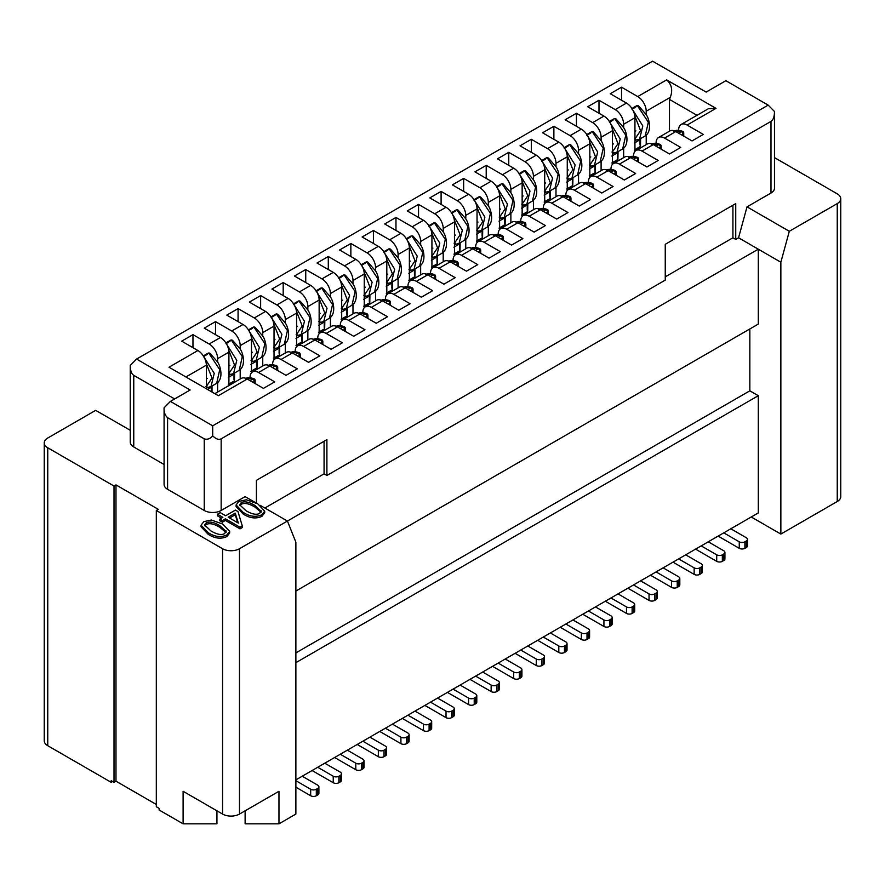 <?xml version="1.0" encoding="UTF-8"?>
<svg xmlns="http://www.w3.org/2000/svg" width="885" height="885" viewBox="0 0 885 885"><rect width="100%" height="100%" fill="white"/><g stroke="black" fill="none" stroke-linecap="round" stroke-linejoin="round"><path stroke-width="1.33" d="M130.25 365.461L130.25 442.091A11.959 6.903 0 0 0 133.757 446.98L133.757 375.351C131.467 373.912 130.305 370.616 130.25 365.461L136.567 359.067L652.566 61.165L706.13 92.095L725.866 80.701L768.169 105.116L774.486 111.51C774.43 116.665 773.269 119.962 770.99 121.4L770.99 193.03A11.959 6.903 -0 0 0 774.486 188.14L774.486 111.51M747.017 206.858L738.555 237.788L780.858 262.214L789.309 231.284L747.017 206.858L770.99 193.03M780.858 262.214L780.858 534.075L837.243 501.518A11.959 6.903 0 0 0 840.75 496.629L840.75 198.727A11.959 6.903 180 0 1 837.243 203.605L789.309 231.284M774.486 157.607L837.243 193.837A11.959 6.903 180 0 1 840.75 198.727M735.745 203.605L732.924 205.232L732.924 237.788L735.745 239.415L735.745 203.605L665.255 244.304L732.924 205.232M665.255 276.861L732.924 237.788M665.255 244.304L665.255 280.114L326.897 475.466L324.076 473.84L264.869 508.023M696.993 115.304L669.48 99.419L669.48 131.19M708.365 108.733L715.998 108.368L666.659 79.882C671.737 84.451 672.954 90.27 670.288 97.328L669.48 99.419M780.858 534.075L751.243 516.984M260.29 505.379L287.426 521.044L758.301 249.183L758.301 324.076L295.878 591.047M749.838 328.954L749.838 390.816L758.301 395.695L758.301 512.913L295.878 779.884M678.64 130.305L678.64 129.94A11.959 6.903 60 0 1 681.118 124.464A11.959 6.903 60 0 1 687.103 125.062L715.998 108.368M666.659 79.882L637.753 96.576A11.959 6.903 60 0 1 646.216 111.222L646.216 114.74M646.216 135.228L646.216 144.62M656.084 143.326L656.084 142.961A11.959 6.903 60 0 1 658.562 137.485L669.845 130.98A11.959 6.903 60 0 1 675.819 131.566L692.037 140.925L703.309 134.42L687.103 125.062M621.547 100.237L621.547 87.206L610.263 93.721L626.48 103.08A11.959 6.903 60 0 1 634.943 117.738L634.943 151.401M637.753 96.576L621.547 87.206M626.48 103.08L615.197 109.596A11.959 6.903 60 0 1 623.659 124.243L623.659 127.761M623.659 148.249L623.659 157.641M658.562 137.485A11.959 6.903 60 0 1 664.547 138.082L675.819 131.566M633.527 156.346L633.527 155.992A11.959 6.903 60 0 1 636.005 150.516L647.289 144.001A11.959 6.903 60 0 1 653.263 144.598L669.48 153.957L680.753 147.441L664.547 138.082M598.99 113.258L598.99 100.237L587.706 106.742L603.924 116.101A11.959 6.903 60 0 1 612.387 130.759L612.387 164.422M615.197 109.596L598.99 100.237M603.924 116.101L592.64 122.617A11.959 6.903 60 0 1 601.103 137.263L601.103 140.781M601.103 161.269L601.103 170.661M636.005 150.516A11.959 6.903 60 0 1 641.99 151.103L653.263 144.598M610.971 169.378L610.971 169.013A11.959 6.903 60 0 1 613.449 163.537L624.733 157.021A11.959 6.903 60 0 1 630.706 157.618L646.924 166.977L658.197 160.462L641.99 151.103M576.434 126.278L576.434 113.258L565.15 119.763L581.368 129.133A11.959 6.903 60 0 1 589.83 143.779L589.83 177.454M592.64 122.617L576.434 113.258M581.368 129.133L570.084 135.637A11.959 6.903 60 0 1 578.547 150.295L578.547 153.802M578.547 174.29L578.547 183.682M613.449 163.537A11.959 6.903 60 0 1 619.434 164.123L630.706 157.618M588.414 182.398L588.414 182.033A11.959 6.903 60 0 1 590.892 176.557L602.176 170.042A11.959 6.903 60 0 1 608.15 170.639L624.367 179.998L635.64 173.493L619.434 164.123M553.877 139.299L553.877 126.278L542.593 132.794L558.811 142.153A11.959 6.903 60 0 1 567.263 156.8L567.263 190.474M570.084 135.637L553.877 126.278M558.811 142.153L547.527 148.658A11.959 6.903 60 0 1 555.99 163.316L555.99 166.834M555.99 187.31L555.99 196.713M590.892 176.557A11.959 6.903 60 0 1 596.877 177.155L608.15 170.639M565.858 195.419L565.858 195.054A11.959 6.903 60 0 1 568.336 189.578L579.62 183.073A11.959 6.903 60 0 1 585.593 183.66L601.811 193.018L613.084 186.514L596.877 177.155M531.321 152.331L531.321 139.299L520.037 145.815L536.255 155.174A11.959 6.903 60 0 1 544.706 169.82L544.706 203.495M547.527 148.658L531.321 139.299M536.255 155.174L524.971 161.689A11.959 6.903 60 0 1 533.434 176.336L533.434 179.854M533.434 200.342L533.434 209.734M568.336 189.578A11.959 6.903 60 0 1 574.321 190.175L585.593 183.66M543.302 208.44L543.302 208.086A11.959 6.903 60 0 1 545.779 202.61L557.052 196.094A11.959 6.903 60 0 1 563.037 196.691L579.255 206.05L590.527 199.534L574.321 190.175M508.764 165.351L508.764 152.331L497.481 158.835L513.698 168.194A11.959 6.903 60 0 1 522.15 182.852L522.15 216.515M524.971 161.689L508.764 152.331M513.698 168.194L502.415 174.71A11.959 6.903 60 0 1 510.877 189.357L510.877 192.875M510.877 213.362L510.877 222.755M545.779 202.61A11.959 6.903 60 0 1 551.764 203.196L563.037 196.691M520.745 221.46L520.745 221.106A11.959 6.903 60 0 1 523.223 215.63L534.496 209.114A11.959 6.903 60 0 1 540.481 209.712L556.698 219.071L567.971 212.555L551.764 203.196M486.208 178.372L486.208 165.351L474.924 171.856L491.142 181.226A11.959 6.903 60 0 1 499.594 195.873L499.594 229.547M502.415 174.71L486.208 165.351M730.811 528.776L746.309 537.737A3.982 2.301 -0 0 1 747.482 539.363L747.482 545.879A3.982 2.301 -0 0 1 746.309 547.505L744.904 548.313A3.982 2.301 180 0 1 739.263 548.313L739.263 541.808L723.753 532.847M718.122 536.111L739.263 548.313M739.263 541.808A3.982 2.301 0 0 0 744.904 541.808L746.309 540.989A3.982 2.301 -0 0 0 747.482 539.363M674.647 130.98L682.545 131.312C678.629 129.951 675.775 129.951 673.983 131.312M678.563 133.159L681.572 131.422L683.154 133.945L683.154 132.319L683.154 135.803M634.943 122.506L634.943 132.496M638.881 106.764L637.654 106.056L648.329 122.219L645.242 135.903C652.367 131.29 649.103 118.247 646.017 114.386L638.638 105.957A1.991 1.991 0 0 0 636.481 105.846L631.912 108.49M636.072 106.764L632.012 109.32M612.387 135.538L612.387 145.516M616.325 119.785L615.086 119.088L625.772 135.239L622.686 148.923C629.81 144.31 626.547 131.279 623.46 127.407L616.082 118.977A1.991 1.991 0 0 0 613.924 118.878L609.345 121.51M613.515 119.785L609.455 122.34M708.243 541.808L723.753 550.758A3.982 2.301 -0 0 1 724.926 552.384L724.926 558.9A3.982 2.301 -0 0 1 723.753 560.526L722.348 561.333A3.982 2.301 180 0 1 716.706 561.333L716.706 554.829L701.197 545.879M695.566 549.131L716.706 561.333M716.706 554.829A3.982 2.301 0 0 0 722.348 554.829L723.753 554.01A3.982 2.301 -0 0 0 724.926 552.384M652.09 144.012L659.989 144.332C656.073 142.972 653.218 142.972 651.426 144.332M656.006 146.18L659.015 144.443L660.597 146.976L660.597 145.339L660.597 148.824M589.83 148.558L589.83 158.537M593.769 132.805L592.53 132.108L603.216 148.26L600.13 161.944C607.254 157.342 603.99 144.299 600.904 140.438L593.525 132.009A1.991 1.991 0 0 0 591.368 131.898L586.788 134.542M590.948 132.805L586.899 135.361M685.687 554.829L701.197 563.778A3.982 2.301 -0 0 1 702.369 565.404L702.369 571.92A3.982 2.301 -0 0 1 701.197 573.546L699.792 574.365A3.982 2.301 180 0 1 694.15 574.365L694.15 567.849L678.64 558.9M672.998 562.152L694.15 574.365M694.15 567.849A3.982 2.301 0 0 0 699.792 567.849L701.197 567.042A3.982 2.301 -0 0 0 702.369 565.404M629.523 157.032L637.421 157.353C633.516 155.992 630.662 155.992 628.87 157.364M633.45 159.2L636.459 157.464L638.041 159.997L638.041 158.371L638.041 161.844M567.263 161.579L567.263 171.557M571.212 145.837L569.973 145.129L580.66 161.291L577.562 174.964C584.697 170.362 581.434 157.32 578.347 153.459L570.969 145.029A1.991 1.991 0 0 0 568.812 144.919L564.232 147.563M568.391 145.837L564.342 148.381M663.13 567.849L678.64 576.799A3.982 2.301 -0 0 1 679.813 578.436L679.813 584.941A3.982 2.301 -0 0 1 678.64 586.567L677.235 587.386A3.982 2.301 180 0 1 671.593 587.386L671.593 580.87L656.084 571.92M650.442 575.173L671.593 587.386M671.593 580.87A3.982 2.301 0 0 0 677.235 580.87L678.64 580.062A3.982 2.301 -0 0 0 679.813 578.436M606.966 170.053L614.865 170.374C610.96 169.013 608.106 169.013 606.313 170.385M610.893 172.221L613.902 170.484L615.484 173.018L615.484 171.391L615.484 174.876M544.706 174.599L544.706 184.589M548.656 158.857L547.417 158.149L558.103 174.312L555.006 187.985C562.141 183.383 558.877 170.34 555.791 166.48L548.412 158.05M545.835 158.857L541.786 161.413M640.574 580.87L656.084 589.83A3.982 2.301 -0 0 1 657.256 591.457L657.256 597.961A3.982 2.301 -0 0 1 656.084 599.599L654.679 600.406A3.982 2.301 180 0 1 649.037 600.406L649.037 593.901L633.527 584.941M627.885 588.204L649.037 600.406M649.037 593.901A3.982 2.301 0 0 0 654.679 593.901L656.084 593.083A3.982 2.301 -0 0 0 657.256 591.457M584.41 183.073L592.308 183.394C588.392 182.044 585.549 182.044 583.757 183.405M588.337 185.253L591.346 183.516L592.928 186.038L592.928 184.412L592.928 187.897M522.15 187.62L522.15 197.609M526.099 171.878L524.86 171.181L535.547 187.332L532.449 201.017C539.584 196.404 536.321 183.372 533.235 179.5L525.856 171.07M523.278 171.878L519.23 174.434M618.018 593.901L633.527 602.851A3.982 2.301 -0 0 1 634.7 604.477L634.7 610.993A3.982 2.301 -0 0 1 633.527 612.619L632.122 613.427A3.982 2.301 180 0 1 626.48 613.427L626.48 606.922L610.971 597.961M605.329 601.225L626.48 613.427M626.48 606.922A3.982 2.301 0 0 0 632.122 606.922L633.527 606.103A3.982 2.301 -0 0 0 634.7 604.477M561.853 196.094L569.752 196.426C565.836 195.065 562.993 195.065 561.201 196.426M570.371 197.432L570.371 200.917M565.78 198.273L568.789 196.536L570.371 199.07L568.767 199.988M499.594 200.652L499.594 210.63M503.543 184.899L502.304 184.202L512.99 200.353L509.893 214.037C517.028 209.435 513.765 196.393 510.678 192.532L503.299 184.102M500.722 184.899L496.673 187.454M595.461 606.922L610.971 615.871A3.982 2.301 -0 0 1 612.143 617.498L612.143 624.014A3.982 2.301 -0 0 1 610.971 625.64L609.566 626.458A3.982 2.301 180 0 1 603.924 626.458L603.924 619.942L588.414 610.993M582.772 614.245L603.924 626.458M603.924 619.942A3.982 2.301 0 0 0 609.566 619.942L610.971 619.124A3.982 2.301 -0 0 0 612.143 617.498M539.297 209.125L547.195 209.446C543.279 208.086 540.436 208.086 538.644 209.446M547.815 210.464L547.815 213.938M543.224 211.294L546.233 209.557L547.815 212.09L546.211 213.019M768.169 105.116L212.699 425.807L212.699 435.851C215.984 439.082 218.805 440.077 221.161 438.838L770.99 121.4M735.745 239.415L738.555 237.788M136.567 359.067L190.142 389.997L170.407 401.392L164.079 407.786L164.079 484.416A11.959 6.903 0 0 0 167.586 489.305L204.247 510.468A11.959 6.903 0 0 0 221.161 510.468L245.123 496.629L255.101 502.381M256.407 503.045L256.407 480.345L326.897 439.646L326.897 475.466M295.878 652.909L749.838 390.816M295.878 662.677L758.301 395.695M465.764 218.927L465.764 215.409L477.037 208.893A11.959 6.903 -120 0 0 468.585 194.246L452.368 184.888L463.651 178.372L479.858 187.731A11.959 6.903 60 0 1 488.321 202.388L488.321 205.895M488.321 226.383L488.321 235.775M523.223 215.63A11.959 6.903 60 0 1 529.208 216.217L545.414 225.575L534.142 232.091L517.924 222.732L506.651 229.248L522.858 238.607L511.585 245.112L495.368 235.753L484.084 242.269L500.302 251.628L489.029 258.143L472.811 248.773L461.527 255.289L477.745 264.648L466.461 271.164L450.255 261.805L438.971 268.31L455.189 277.669L443.905 284.185L427.698 274.826L416.415 281.341L432.632 290.7L421.349 297.205L405.142 287.846L393.858 294.362L410.076 303.721L398.792 310.226L382.585 300.867L371.302 307.383L387.519 316.741L376.236 323.257L360.029 313.898L348.745 320.403L364.963 329.762L353.679 336.278L337.473 326.919L326.189 333.424L342.406 342.794L331.123 349.298L314.916 339.94L303.632 346.455L319.85 355.814L308.566 362.319L292.36 352.96L281.076 359.476L297.294 368.835L286.01 375.351L269.803 365.992L258.52 372.497L274.737 381.855L263.453 388.371L247.247 379.012L218.341 395.695L169.002 367.209L197.897 350.526L181.691 341.156L192.963 334.652L209.181 344.011L220.453 337.495L204.247 328.136L215.52 321.631L231.737 330.99L243.01 324.474L226.803 315.115L238.076 308.599L254.294 317.958L265.566 311.454L249.36 302.095L260.632 295.579L276.85 304.938L288.123 298.433L271.916 289.063L283.189 282.558L299.407 291.917L310.679 285.401L294.473 276.043L305.745 269.538L321.963 278.897L333.236 272.381L317.029 263.022L328.302 256.506L344.519 265.876L355.792 259.36L339.586 250.001L350.858 243.486L367.076 252.844L378.349 246.34L362.142 236.981L373.415 230.465L389.632 239.824L400.916 233.308L384.698 223.949L395.971 217.445L412.189 226.803L423.472 220.288L407.255 210.929L418.539 204.413L434.745 213.783L446.029 207.267L429.811 197.908L441.095 191.392L457.302 200.751L468.585 194.246M170.407 401.392L212.699 425.807M133.757 375.351L174.633 398.947M164.079 407.786C163.847 412.122 165.019 415.419 167.586 417.676L204.247 438.838C207.3 439.823 210.121 438.827 212.699 435.851M498.189 234.492L498.189 234.127A11.959 6.903 60 0 1 500.667 228.651L511.939 222.135A11.959 6.903 60 0 1 517.924 222.732M500.667 228.651A11.959 6.903 60 0 1 506.651 229.248M475.632 247.512L475.632 247.147A11.959 6.903 60 0 1 478.11 241.671L489.383 235.167A11.959 6.903 60 0 1 495.368 235.753M478.11 241.671A11.959 6.903 60 0 1 484.084 242.269M453.076 260.533L453.076 260.179A11.959 6.903 60 0 1 455.554 254.692L466.826 248.187A11.959 6.903 60 0 1 472.811 248.773M455.554 254.692A11.959 6.903 60 0 1 461.527 255.289M430.519 273.553L430.519 273.2A11.959 6.903 60 0 1 432.997 267.724L444.27 261.208A11.959 6.903 60 0 1 450.255 261.805M432.997 267.724A11.959 6.903 60 0 1 438.971 268.31M407.963 286.585L407.963 286.22A11.959 6.903 60 0 1 410.441 280.744L421.714 274.228A11.959 6.903 60 0 1 427.698 274.826M410.441 280.744A11.959 6.903 60 0 1 416.415 281.341M385.406 299.606L385.406 299.241A11.959 6.903 60 0 1 387.884 293.765L399.157 287.26A11.959 6.903 60 0 1 405.142 287.846M387.884 293.765A11.959 6.903 60 0 1 393.858 294.362M362.85 312.626L362.85 312.261A11.959 6.903 60 0 1 365.328 306.785L376.601 300.28A11.959 6.903 60 0 1 382.585 300.867M365.328 306.785A11.959 6.903 60 0 1 371.302 307.383M340.294 325.647L340.294 325.293A11.959 6.903 60 0 1 342.772 319.817L354.044 313.301A11.959 6.903 60 0 1 360.029 313.898M342.772 319.817A11.959 6.903 60 0 1 348.745 320.403M317.737 338.678L317.737 338.313A11.959 6.903 60 0 1 320.204 332.837L331.488 326.322A11.959 6.903 60 0 1 337.473 326.919M320.204 332.837A11.959 6.903 60 0 1 326.189 333.424M295.17 351.699L295.17 351.334A11.959 6.903 60 0 1 297.648 345.858L308.931 339.342A11.959 6.903 60 0 1 314.916 339.94M297.648 345.858A11.959 6.903 60 0 1 303.632 346.455M272.613 364.72L272.613 364.354A11.959 6.903 60 0 1 275.091 358.879L286.375 352.374A11.959 6.903 60 0 1 292.36 352.96M275.091 358.879A11.959 6.903 60 0 1 281.076 359.476M250.057 377.74L250.057 377.386A11.959 6.903 60 0 1 252.535 371.91L263.818 365.394A11.959 6.903 60 0 1 269.803 365.992M252.535 371.91A11.959 6.903 60 0 1 258.52 372.497M214.834 393.67L241.262 378.415A11.959 6.903 60 0 1 247.247 379.012M185.916 376.977L206.36 365.173A11.959 6.903 -120 0 0 197.897 350.526M206.36 365.173L206.36 388.78M192.963 347.672L192.963 334.652M217.633 392.055L217.633 382.663M217.633 362.175L217.633 358.657A11.959 6.903 -120 0 0 209.181 344.011M217.633 358.657L228.916 352.153A11.959 6.903 -120 0 0 220.453 337.495M228.916 352.153L228.916 385.55M215.52 334.652L215.52 321.631M240.189 379.034L240.189 369.642M240.189 349.155L240.189 345.637A11.959 6.903 -120 0 0 231.737 330.99M240.189 345.637L251.473 339.121A11.959 6.903 -120 0 0 243.01 324.474M251.473 339.121L251.473 372.795M238.076 321.631L238.076 308.599M262.745 366.014L262.745 356.611M262.745 336.134L262.745 332.616A11.959 6.903 -120 0 0 254.294 317.958M262.745 332.616L274.029 326.1A11.959 6.903 -120 0 0 265.566 311.454M274.029 326.1L274.029 359.775M260.632 308.599L260.632 295.579M285.302 352.982L285.302 343.59M285.302 323.102L285.302 319.596A11.959 6.903 -120 0 0 276.85 304.938M285.302 319.596L296.586 313.08A11.959 6.903 -120 0 0 288.123 298.433M296.586 313.08L296.586 346.754M283.189 295.579L283.189 282.558M307.858 339.962L307.858 330.57M307.858 310.082L307.858 306.564A11.959 6.903 -120 0 0 299.407 291.917M307.858 306.564L319.142 300.059A11.959 6.903 -120 0 0 310.679 285.401M319.142 300.059L319.142 333.722M305.745 282.558L305.745 269.538M330.415 326.941L330.415 317.549M330.415 297.061L330.415 293.543A11.959 6.903 -120 0 0 321.963 278.897M330.415 293.543L341.698 287.039A11.959 6.903 -120 0 0 333.236 272.381M341.698 287.039L341.698 320.702M328.302 269.538L328.302 256.506M352.982 313.921L352.982 304.528M352.982 284.041L352.982 280.523A11.959 6.903 -120 0 0 344.519 265.876M352.982 280.523L364.255 274.007A11.959 6.903 -120 0 0 355.792 259.36M364.255 274.007L364.255 307.681M350.858 256.506L350.858 243.486M375.539 300.9L375.539 291.497M375.539 271.009L375.539 267.502A11.959 6.903 -120 0 0 367.076 252.844M375.539 267.502L386.811 260.986A11.959 6.903 -120 0 0 378.349 246.34M386.811 260.986L386.811 294.661M373.415 243.486L373.415 230.465M398.095 287.868L398.095 278.476M398.095 257.989L398.095 254.471A11.959 6.903 -120 0 0 389.632 239.824M398.095 254.471L409.368 247.966A11.959 6.903 -120 0 0 400.916 233.308M409.368 247.966L409.368 281.64M395.971 230.465L395.971 217.445M420.652 274.848L420.652 265.456M420.652 244.968L420.652 241.45A11.959 6.903 -120 0 0 412.189 226.803M420.652 241.45L431.924 234.945A11.959 6.903 -120 0 0 423.472 220.288M431.924 234.945L431.924 268.609M418.539 217.445L418.539 204.413M443.208 261.827L443.208 252.435M443.208 231.947L443.208 228.43A11.959 6.903 -120 0 0 434.745 213.783M443.208 228.43L454.481 221.914A11.959 6.903 -120 0 0 446.029 207.267M454.481 221.914L454.481 255.588M441.095 204.413L441.095 191.392M465.764 248.807L465.764 239.404M465.764 215.409A11.959 6.903 -120 0 0 457.302 200.751M477.037 208.893L477.037 242.567M463.651 191.392L463.651 178.372M239.492 548.722A11.959 6.903 180 0 1 222.566 548.722L156.313 510.468L156.313 806.744L159.134 808.37L159.134 809.996L183.095 823.835L183.095 791.278L222.566 814.067A11.959 6.903 0 0 0 239.492 814.067L239.492 548.722L287.426 521.044L295.878 542.206L295.878 814.067L278.963 823.835L245.123 823.835L245.123 810.815M256.407 480.345L326.897 439.646M324.076 441.272L324.076 473.84M114.01 486.042L114.01 782.329L115.99 781.189L115.99 484.903L114.01 486.042L47.757 447.788A11.959 6.903 180 0 1 44.25 442.909A11.959 6.903 180 0 1 47.757 438.02L95.691 410.352L130.25 430.298M133.757 446.98L164.079 464.492M115.99 781.189L156.313 804.465M156.313 510.468L158.282 509.329L115.99 484.903M239.492 814.067L278.963 791.278L278.963 823.835M44.25 442.909L44.25 740.811A11.959 6.903 0 0 0 47.757 745.701L111.2 782.329L111.2 780.692L114.01 782.329M183.095 823.835L216.936 823.835L216.936 810.815M112.605 781.51L111.2 782.329M572.905 619.942L588.414 628.892A3.982 2.301 -0 0 1 589.587 630.529L589.587 637.034A3.982 2.301 -0 0 1 588.414 638.66L587.009 639.479A3.982 2.301 180 0 1 581.368 639.479L581.368 632.963L565.858 624.014M560.216 627.266L581.368 639.479M550.348 632.963L565.858 641.924A3.982 2.301 -0 0 1 567.031 643.55L567.031 650.055A3.982 2.301 -0 0 1 565.858 651.692L564.453 652.499A3.982 2.301 180 0 1 558.811 652.499L558.811 645.984L543.302 637.034M537.66 640.286L558.811 652.499M527.792 645.984L543.302 654.944A3.982 2.301 -0 0 1 544.474 656.57L544.474 663.086A3.982 2.301 -0 0 1 543.302 664.712L541.897 665.52A3.982 2.301 180 0 1 536.255 665.52L536.255 659.015L520.745 650.055M515.103 653.318L536.255 665.52M505.235 659.015L520.745 667.965A3.982 2.301 -0 0 1 521.918 669.591L521.918 676.107A3.982 2.301 -0 0 1 520.745 677.733L519.329 678.552A3.982 2.301 180 0 1 513.698 678.552L513.698 672.036L498.189 663.086M492.547 666.339L513.698 678.552M482.679 672.036L498.189 680.985A3.982 2.301 -0 0 1 499.35 682.612L499.35 689.127A3.982 2.301 -0 0 1 498.189 690.754L496.773 691.572A3.982 2.301 180 0 1 491.142 691.572L491.142 685.056L475.632 676.107M469.99 679.359L491.142 691.572M460.123 685.056L475.632 694.017A3.982 2.301 -0 0 1 476.794 695.643L476.794 702.148A3.982 2.301 -0 0 1 475.632 703.774L474.216 704.593A3.982 2.301 180 0 1 468.585 704.593L468.585 698.077L453.076 689.127M447.434 692.38L468.585 704.593M437.566 698.077L453.076 707.038A3.982 2.301 -0 0 1 454.237 708.664L454.237 715.18A3.982 2.301 -0 0 1 453.076 716.806L451.66 717.613A3.982 2.301 180 0 1 446.029 717.613L446.029 711.109L430.519 702.148M424.877 705.411L446.029 717.613M415.01 711.109L430.519 720.058A3.982 2.301 -0 0 1 431.681 721.684L431.681 728.2A3.982 2.301 -0 0 1 430.519 729.826L429.103 730.634A3.982 2.301 180 0 1 423.472 730.634L423.472 724.129L407.963 715.18M402.321 718.432L423.472 730.634M392.453 724.129L407.963 733.079A3.982 2.301 -0 0 1 409.124 734.705L409.124 741.221A3.982 2.301 -0 0 1 407.963 742.847L406.547 743.665A3.982 2.301 180 0 1 400.916 743.665L400.916 737.15L385.406 728.2M379.765 731.452L400.916 743.665M369.897 737.15L385.406 746.099A3.982 2.301 -0 0 1 386.568 747.736L386.568 754.241A3.982 2.301 -0 0 1 385.406 755.867L383.99 756.686A3.982 2.301 180 0 1 378.349 756.686L378.349 750.17L362.85 741.221M357.208 744.473L378.349 756.686M347.34 750.17L362.85 759.131A3.982 2.301 -0 0 1 364.012 760.757L364.012 767.262A3.982 2.301 -0 0 1 362.85 768.899L361.434 769.707A3.982 2.301 180 0 1 355.792 769.707L355.792 763.202L340.294 754.241M334.652 757.505L355.792 769.707M324.784 763.202L340.294 772.151A3.982 2.301 -0 0 1 341.455 773.778L341.455 780.293A3.982 2.301 -0 0 1 340.294 781.92L338.878 782.727A3.982 2.301 180 0 1 333.236 782.727L333.236 776.222L317.737 767.262M312.095 770.525L333.236 782.727M302.227 776.222L317.737 785.172A3.982 2.301 -0 0 1 318.899 786.798L318.899 793.314A3.982 2.301 -0 0 1 317.737 794.94L316.321 795.759A3.982 2.301 180 0 1 310.679 795.759L310.679 789.243L295.878 780.692M295.878 787.207L310.679 795.759M477.037 213.672L477.037 223.651M454.481 226.693L454.481 236.682M431.924 239.713L431.924 249.703M409.368 252.745L409.368 262.723M386.811 265.765L386.811 275.744M364.255 278.786L364.255 288.764M341.698 291.807L341.698 301.796M319.142 304.838L319.142 314.817M296.586 317.859L296.586 327.837M274.029 330.879L274.029 340.858M251.473 343.9L251.473 353.889M228.916 356.92L228.916 366.91M206.36 369.952L206.36 379.93M581.368 632.963A3.982 2.301 0 0 0 587.009 632.963L588.414 632.156A3.982 2.301 -0 0 0 589.587 630.529M558.811 645.984A3.982 2.301 0 0 0 564.453 645.984L565.858 645.176A3.982 2.301 -0 0 0 567.031 643.55M536.255 659.015A3.982 2.301 0 0 0 541.897 659.015L543.302 658.197A3.982 2.301 -0 0 0 544.474 656.57M513.698 672.036A3.982 2.301 0 0 0 519.329 672.036L520.745 671.217A3.982 2.301 -0 0 0 521.918 669.591M491.142 685.056A3.982 2.301 0 0 0 496.773 685.056L498.189 684.249A3.982 2.301 -0 0 0 499.35 682.612M468.585 698.077A3.982 2.301 0 0 0 474.216 698.077L475.632 697.269A3.982 2.301 -0 0 0 476.794 695.643M446.029 711.109A3.982 2.301 0 0 0 451.66 711.109L453.076 710.29A3.982 2.301 -0 0 0 454.237 708.664M423.472 724.129A3.982 2.301 0 0 0 429.103 724.129L430.519 723.311A3.982 2.301 -0 0 0 431.681 721.684M400.916 737.15A3.982 2.301 0 0 0 406.547 737.15L407.963 736.342A3.982 2.301 -0 0 0 409.124 734.705M378.349 750.17A3.982 2.301 0 0 0 383.99 750.17L385.406 749.363A3.982 2.301 -0 0 0 386.568 747.736M355.792 763.202A3.982 2.301 0 0 0 361.434 763.202L362.85 762.383A3.982 2.301 -0 0 0 364.012 760.757M333.236 776.222A3.982 2.301 0 0 0 338.878 776.222L340.294 775.404A3.982 2.301 -0 0 0 341.455 773.778M310.679 789.243A3.982 2.301 0 0 0 316.321 789.243L317.737 788.424A3.982 2.301 -0 0 0 318.899 786.798M516.74 222.146L524.639 222.467C520.723 221.106 517.869 221.106 516.088 222.478M525.259 223.485L525.259 226.969M480.986 197.93L479.747 197.222L490.434 213.385L487.336 227.058C494.472 222.456 491.208 209.413 488.122 205.552L480.743 197.123M494.184 235.167L502.083 235.487C498.166 234.127 495.312 234.138 493.531 235.498M502.702 236.505L502.702 239.99M458.43 210.951L457.191 210.243L467.877 226.405L464.78 240.078C471.915 235.476 468.652 222.434 465.565 218.573L458.187 210.143M471.628 248.187L479.526 248.519C475.61 247.158 472.756 247.158 470.975 248.519M480.146 249.526L480.146 253.01M435.874 223.971L434.635 223.263L445.321 239.426L442.223 253.11C449.359 248.497 446.095 235.454 443.009 231.593L435.63 223.164M449.071 261.219L456.97 261.54C453.054 260.179 450.199 260.179 448.418 261.54M452.998 263.387L456.007 261.65L457.589 264.184L457.589 262.557L457.589 266.031M413.317 236.992L412.078 236.295L422.764 252.446L419.667 266.131C426.802 261.529 423.539 248.486 420.452 244.625L413.074 236.184M426.515 274.239L434.413 274.56C430.497 273.2 427.643 273.2 425.862 274.571M435.033 275.578L435.033 279.052M390.761 250.012L389.522 249.316L400.208 265.467L397.111 279.151C404.246 274.549 400.982 261.506 397.896 257.646L390.517 249.216M403.958 287.26L411.857 287.581C407.941 286.22 405.087 286.231 403.294 287.592M407.885 289.428L410.894 287.702L412.476 290.225L412.476 288.599L412.476 292.083M368.204 263.044L366.965 262.336L377.652 278.498L374.554 292.172C381.689 287.57 378.426 274.527 375.34 270.666L367.961 262.237M381.402 300.28L389.3 300.612C385.384 299.252 382.53 299.252 380.738 300.612M389.909 301.619L389.909 305.104M345.648 276.065L344.409 275.357L355.095 291.519L351.998 305.203C359.133 300.59 355.87 287.548 352.783 283.687L345.404 275.257M358.845 313.312L366.744 313.633C362.828 312.272 359.974 312.272 358.182 313.633M362.773 315.48L365.77 313.744L367.352 316.277L367.352 314.64L367.352 318.124M323.091 289.085L321.852 288.388L332.539 304.54L329.441 318.224C336.577 313.611 333.313 300.579 330.227 296.707L322.848 288.278A1.991 1.991 0 0 0 320.68 288.178L316.111 290.811M336.289 326.333L344.188 326.653C340.271 325.293 337.417 325.293 335.625 326.665M344.796 327.671L344.796 331.145M300.535 302.106L299.296 301.409L309.971 317.56L306.885 331.244C314.02 326.642 310.757 313.6 307.67 309.739L300.292 301.309M313.733 339.353L321.631 339.674C317.715 338.313 314.861 338.313 313.069 339.685M322.24 340.692L322.24 344.176M277.978 315.137L276.739 314.429L287.415 330.592L284.328 344.265C291.464 339.663 288.2 326.62 285.114 322.76L277.735 314.33M291.176 352.374L299.075 352.695A1.991 1.991 0 0 1 300.269 354.531L300.269 357.529M299.683 353.712L299.683 357.197M255.422 328.158L254.183 327.45L264.858 343.612L261.772 357.286C268.907 352.684 265.644 339.641 262.557 335.78L255.168 327.35M268.62 365.405L276.518 365.726C272.602 364.366 269.748 364.366 267.956 365.726M277.127 366.733L277.127 370.218M232.866 341.179L231.627 340.482L242.302 356.633L239.215 370.317C246.351 365.704 243.087 352.673 240.001 348.801L232.611 340.371M246.063 378.426L253.962 378.747C250.046 377.386 247.192 377.386 245.399 378.747M249.99 380.594L252.988 378.857L254.57 381.391L254.57 379.765L254.57 383.238M210.309 354.199L209.07 353.502L219.745 369.653L216.659 383.338C223.794 378.736 220.531 365.693 217.445 361.832L210.055 353.403A1.991 1.991 0 0 0 207.898 353.292L203.329 355.925M520.668 224.314L523.677 222.577L525.259 225.111L523.654 226.04M478.166 197.93L474.106 200.475M498.111 237.335L501.12 235.609L502.702 238.131L501.098 239.061M455.609 210.951L451.549 213.506M475.555 250.366L478.564 248.63L480.146 251.152L478.542 252.081M433.053 223.971L428.993 226.527M410.496 236.992L406.436 239.547M430.442 276.408L433.451 274.671L435.033 277.204L433.418 278.133M387.94 250.012L383.88 252.568M365.383 263.044L361.323 265.589M385.329 302.46L388.327 300.723L389.909 303.245L388.305 304.174M342.827 276.065L338.767 278.62M320.27 289.085L316.21 291.641M340.216 328.501L343.214 326.764L344.796 329.297L343.192 330.227M297.714 302.106L293.654 304.661M317.66 341.522L320.658 339.785L322.24 342.318L320.635 343.247M275.158 315.137L271.098 317.682M295.103 354.553L298.101 352.816L299.683 355.339L298.079 356.268M252.601 328.158L248.541 330.713M272.547 367.574L275.545 365.837L277.127 368.37L275.523 369.288M230.045 341.179L225.985 343.734M207.488 354.199L203.428 356.755M229.657 531.398L229.657 533.024L226.881 536.564C220.885 539.308 214.59 538.5 208.008 534.153L201.072 526.796L201.072 525.17L203.849 521.641L211.316 520.026L222.71 524.042L229.657 531.398L226.881 534.938C220.885 537.671 214.59 536.874 208.008 532.527L201.072 525.17M221.46 518.156L217.467 515.855L217.467 514.218L220.243 512.625L225.642 515.745L235.421 510.092L237.965 511.552L242.28 525.933L242.28 527.571L240.023 528.876L225.409 520.435L222.356 522.194L219.823 520.723L219.823 519.097L222.865 517.338L217.467 514.218M264.703 511.165L264.703 512.791L261.927 516.331C255.931 519.075 249.636 518.267 243.054 513.919L236.118 506.563L236.118 504.937L238.895 501.408L246.362 499.793L257.767 503.808L264.703 511.165L261.927 514.705C255.931 517.437 249.636 516.641 243.054 512.293L236.118 504.937M226.051 532.527L219.867 527.305C213.871 523.732 209.291 522.825 206.128 524.584L204.778 525.812M237.722 522.725L235.244 514.76L229.591 518.024M261.097 512.293L254.913 507.072C248.917 503.499 244.337 502.591 241.174 504.35L239.824 505.578M242.28 525.933L240.023 527.239L240.023 528.876M240.023 527.239L225.409 518.809L225.409 520.435M225.409 518.809L222.356 520.568L222.356 522.194M222.356 520.568L219.823 519.097M261.097 511.862L261.097 510.667L259.67 513.355C256.495 515.147 251.904 514.24 245.897 510.656L239.614 504.727L241.174 502.724C244.337 500.965 248.917 501.872 254.913 505.446L261.197 511.287M228.175 517.205L235.244 513.134L238.342 523.079L228.175 517.205M226.051 532.095L226.051 530.9L224.624 533.6C221.449 535.381 216.858 534.474 210.851 530.889L204.568 524.96L206.128 522.958C209.291 521.199 213.871 522.106 219.867 525.679L226.151 531.52M235.244 514.76L235.244 513.134M837.243 203.605L837.243 501.518M670.288 97.328L646.216 111.222M634.943 117.738L623.659 124.243M612.387 130.759L601.103 137.263M589.83 143.779L578.547 150.295M567.263 156.8L555.99 163.316M544.706 169.82L533.434 176.336M522.15 182.852L510.877 189.357M746.309 540.989L746.309 547.505M744.904 548.313L744.904 541.808M683.154 133.945L681.55 134.874M634.943 138.967L640.574 130.659L634.799 115.858M639.932 148.249L640.01 146.689L634.379 149.941M634.512 139L636.592 140.007L635.839 140.173M634.943 140.914L635.618 140.284M636.592 140.007L639.601 139.155L642.798 125.924L632.709 109.851M640.098 138.868L640.01 138.137M634.379 143.016L640.01 139.764L640.01 145.063M612.387 151.988L618.018 143.68L612.243 128.878M617.376 161.269L617.453 159.709L611.823 162.962M611.955 152.021L614.035 153.028L613.283 153.193M612.387 153.935L613.062 153.304M614.035 153.028L617.044 152.176L620.241 138.956L610.152 122.871M617.542 151.888L617.453 151.158M611.823 156.048L617.453 152.784L617.453 158.083M723.753 554.01L723.753 560.526M722.348 561.333L722.348 554.829M660.597 146.976L658.993 147.895M589.83 165.008L595.461 156.711L589.675 141.899M594.808 174.29L594.897 172.73L589.266 175.993M589.399 165.041L591.479 166.048L590.715 166.214M589.83 166.955L590.505 166.325M591.479 166.048L594.488 165.196L597.685 151.977L587.596 135.892M594.974 164.909L594.897 164.179M589.266 169.068L594.897 165.816L594.897 171.104M701.197 567.042L701.197 573.546M699.792 574.365L699.792 567.849M638.041 159.997L636.437 160.926M567.263 178.04L572.905 169.732L567.119 154.919M572.252 187.321L572.341 185.761L566.699 189.014M566.842 178.073L568.922 179.069L568.159 179.246M567.263 179.976L567.938 179.356M568.922 179.069L571.931 178.228L575.128 164.997L565.039 148.912M572.418 177.94L572.341 177.21M566.699 182.089L572.341 178.836L572.341 184.124M678.64 580.062L678.64 586.567M677.235 587.386L677.235 580.87M615.484 173.018L613.88 173.947M544.706 191.06L550.348 182.752L544.563 167.951M549.696 200.342L549.784 198.782L544.142 202.034M544.286 191.094L546.366 192.1L545.602 192.266M544.706 192.996L545.381 192.377M546.366 192.1L549.375 191.248L552.572 178.018L542.483 161.933M549.862 190.961L549.784 190.231M544.142 195.109L549.784 191.857L549.784 197.156M656.084 593.083L656.084 599.599M654.679 600.406L654.679 593.901M592.928 186.038L591.324 186.967M522.15 204.081L527.792 195.773L522.006 180.971M527.139 213.362L527.228 211.803L521.586 215.055M521.73 204.114L523.809 205.121L523.046 205.287M522.15 206.028L522.825 205.397M523.809 205.121L526.818 204.269L530.015 191.038L519.926 174.964M527.305 203.981L527.228 203.251M521.586 208.141L527.228 204.877L527.228 210.176M633.527 606.103L633.527 612.619M632.122 613.427L632.122 606.922M499.594 217.102L505.235 208.794L499.45 193.992M504.583 226.383L504.671 224.823L499.029 228.087M499.173 217.135L501.253 218.141L500.49 218.307M499.594 219.049L500.268 218.418M501.253 218.141L504.262 217.29L507.459 204.07L497.37 187.985M504.749 217.002L504.671 216.272M499.029 221.161L504.671 217.898L504.671 223.197M610.971 619.124L610.971 625.64M609.566 626.458L609.566 619.942M221.161 438.838L221.161 510.468M499.594 195.873L488.321 202.388M529.208 216.217L540.481 209.712M491.142 181.226L479.858 187.731M204.247 438.838L204.247 510.468M167.586 489.305L167.586 417.676M222.566 814.067L222.566 548.722M47.757 745.701L47.757 447.788M482.026 239.415L482.115 237.844L476.473 241.107M477.037 230.122L482.679 221.825L476.893 207.013M454.481 243.154L460.123 234.846L454.337 220.044M459.47 252.435L459.558 250.875L453.916 254.128M431.924 256.174L437.566 247.866L431.78 233.065M436.913 265.456L437.002 263.896L431.36 267.148M414.357 278.476L414.445 276.916L408.804 280.169M409.368 269.195L415.01 260.887L409.224 246.085M386.811 282.215L392.453 273.919L386.668 259.106M391.801 291.508L391.889 289.937L386.247 293.201M369.244 304.528L369.333 302.969L363.691 306.221M364.255 295.247L369.897 286.939L364.111 272.137M346.688 317.549L346.776 315.989L341.134 319.242M341.698 308.268L347.34 299.96L341.555 285.158M319.142 321.288L324.784 312.98L318.998 298.179M324.131 330.57L324.22 329.01L318.578 332.262M301.575 343.59L301.663 342.03L296.021 345.294M296.586 334.309L302.227 326.012L296.442 311.199M274.029 347.34L279.671 339.032L273.885 324.22M279.018 356.622L279.107 355.062L273.465 358.314M256.462 369.642L256.55 368.083L250.909 371.335M251.473 360.361L257.115 352.053L251.329 337.251M228.916 373.381L234.558 365.074L228.773 350.272M233.905 382.663L233.994 381.103L228.352 384.356M206.36 386.402L211.991 378.094L206.216 363.292M588.414 632.156L588.414 638.66M587.009 639.479L587.009 632.963M565.858 645.176L565.858 651.692M564.453 652.499L564.453 645.984M543.302 658.197L543.302 664.712M541.897 665.52L541.897 659.015M520.745 671.217L520.745 677.733M519.329 678.552L519.329 672.036M498.189 684.249L498.189 690.754M496.773 691.572L496.773 685.056M475.632 697.269L475.632 703.774M474.216 704.593L474.216 698.077M453.076 710.29L453.076 716.806M451.66 717.613L451.66 711.109M430.519 723.311L430.519 729.826M429.103 730.634L429.103 724.129M407.963 736.342L407.963 742.847M406.547 743.665L406.547 737.15M385.406 749.363L385.406 755.867M383.99 756.686L383.99 750.17M362.85 762.383L362.85 768.899M361.434 769.707L361.434 763.202M340.294 775.404L340.294 781.92M338.878 782.727L338.878 776.222M317.737 788.424L317.737 794.94M316.321 795.759L316.321 789.243M482.115 236.218L482.115 230.93L476.473 234.182M476.617 230.166L478.697 231.162L477.933 231.339M477.037 232.069L477.712 231.439M478.697 231.162L481.705 230.31L484.903 217.09L474.814 201.006M482.192 230.034L482.115 229.303M454.06 243.187L456.14 244.194L455.377 244.36M454.481 245.09L455.155 244.47M456.14 244.194L459.138 243.342L462.346 230.111L452.257 214.026M459.636 243.054L459.558 242.324M453.916 247.203L459.558 243.95L459.558 249.249M431.504 256.207L433.584 257.214L432.82 257.38M431.924 258.121L432.599 257.491M433.584 257.214L436.582 256.362L439.79 243.132L429.701 227.058M437.079 256.075L437.002 255.345M431.36 260.223L437.002 256.971L437.002 262.27M414.445 275.29L414.445 269.991L408.804 273.255M408.947 269.228L411.027 270.235L410.264 270.401M409.368 271.142L410.043 270.511M411.027 270.235L414.025 269.383L417.233 256.163L407.144 240.078M414.523 269.095L414.445 268.365M386.391 282.249L388.471 283.255L387.707 283.421M386.811 284.162L387.486 283.532M388.471 283.255L391.469 282.404L394.677 269.184L384.588 253.099M391.966 282.127L391.889 281.386M386.247 286.275L391.889 283.023L391.889 288.311M369.333 301.331L369.333 296.044L363.691 299.296M363.835 295.28L365.914 296.287L365.151 296.453M364.255 297.183L364.93 296.563M365.914 296.287L368.912 295.435L372.12 282.204L362.031 266.12M369.41 295.147L369.333 294.417M346.776 314.363L346.776 309.064L341.134 312.316M341.278 308.301L343.358 309.308L342.595 309.473M341.698 310.215L342.373 309.584M343.358 309.308L346.356 308.456L349.564 295.225L339.475 279.151M346.854 308.168L346.776 307.438M318.722 321.321L320.801 322.328L320.038 322.494M319.142 323.235L319.817 322.605M320.801 322.328L323.799 321.476L327.007 308.257L316.918 292.172M324.297 321.189L324.22 320.459M318.578 325.348L324.22 322.085L324.22 327.384M301.663 340.404L301.663 335.116L296.021 338.369M296.154 334.342L298.245 335.349L297.482 335.515M296.586 336.256L297.26 335.625M298.245 335.349L301.243 334.497L304.451 321.277L294.362 305.192M301.741 334.209L301.663 333.479M273.598 347.374L275.677 348.369L274.925 348.546M274.029 349.276L274.704 348.657M275.677 348.369L278.686 347.528L281.895 334.298L271.806 318.213M279.184 347.241L279.107 346.511M273.465 351.389L279.107 348.137L279.107 353.425M256.55 366.456L256.55 361.157L250.909 364.41M251.041 360.394L253.121 361.401L252.369 361.567M251.473 362.297L252.148 361.677M253.121 361.401L256.13 360.549L259.338 347.318L249.249 331.233M256.628 360.261L256.55 359.531M228.485 373.415L230.565 374.421L229.812 374.587M228.916 375.328L229.591 374.698M230.565 374.421L233.574 373.57L236.782 360.35L226.693 344.265M234.071 373.282L233.994 372.552M228.352 377.441L233.994 374.178L233.994 379.477M205.928 386.435L208.008 387.442L207.256 387.608M206.36 388.349L207.035 387.719M208.008 387.442L211.017 386.59L214.225 373.37L204.136 357.286M211.515 386.302L211.438 385.572M207.532 389.455L211.438 387.199L211.438 391.712M457.589 264.184L455.974 265.102M412.476 290.225L410.861 291.154M367.352 316.277L365.748 317.195M254.57 381.391L252.966 382.32M261.927 514.705L261.927 516.331M243.054 512.293L243.054 513.919M226.881 534.938L226.881 536.564M208.008 532.527L208.008 534.153M254.913 505.446L254.913 507.072M241.174 504.35L241.174 502.724M219.867 525.679L219.867 527.305M206.128 524.584L206.128 522.958M681.118 124.464L708.608 108.601M683.74 133.137L683.74 136.135M683.729 132.927A1.991 1.991 0 0 0 682.545 131.312M636.016 140.173L639.601 139.155L645.242 135.903M635.928 130.891L634.943 131.467M640.441 147.95L640.607 138.569M613.46 153.205L617.044 152.176L622.686 148.923M613.371 143.912L612.387 144.487M617.885 160.97L618.051 151.589M661.183 146.158L661.183 149.167M661.172 145.948A1.991 1.991 0 0 0 659.989 144.332M590.903 166.225L594.488 165.196L600.13 161.944M590.815 156.933L589.83 157.508M595.328 174.002L595.494 164.61M638.627 159.178L638.627 162.187M638.616 158.968A1.991 1.991 0 0 0 637.421 157.353M568.347 179.246L571.931 178.228L577.562 174.964M568.258 169.964L567.263 170.528M572.772 187.023L572.938 177.642M616.071 172.21L616.071 175.208M616.06 171.989A1.991 1.991 0 0 0 614.865 170.374M545.791 192.266L549.375 191.248L555.006 187.985M545.702 182.985L544.706 183.56M550.216 200.043L550.381 190.662M548.235 157.939A1.991 1.991 0 0 0 546.576 157.795M546.255 157.939L541.675 160.583M593.514 185.23L593.514 188.228M593.503 185.02A1.991 1.991 0 0 0 592.308 183.394M523.234 205.298L526.818 204.269L532.449 201.017M523.146 196.005L522.15 196.581M527.659 213.064L527.825 203.683M525.679 170.96A1.991 1.991 0 0 0 524.009 170.816M523.699 170.971L519.119 173.604M569.752 196.426A1.991 1.991 0 0 1 570.958 198.251L570.958 201.26M500.678 218.318L504.262 217.29L509.893 214.037M500.589 209.026L499.594 209.601M505.103 226.084L505.269 216.703M503.123 183.98A1.991 1.991 0 0 0 501.452 183.837M501.142 183.991L496.562 186.624M547.195 209.446A1.991 1.991 0 0 1 548.401 211.272L548.401 214.281M524.639 222.467A1.991 1.991 0 0 1 525.845 224.292L525.845 227.301M482.546 239.116L482.712 229.735M478.121 231.339L481.705 230.31L487.336 227.058M478.033 222.046L477.037 222.622M502.083 235.487A1.991 1.991 0 0 1 503.277 237.324L503.277 240.322M455.565 244.36L459.138 243.342L464.78 240.078M455.476 235.078L454.481 235.642M459.99 252.136L460.156 242.755M479.526 248.519A1.991 1.991 0 0 1 480.721 250.344L480.721 253.353M433.008 257.38L436.582 256.362L442.223 253.11M432.92 248.099L431.924 248.674M437.433 265.157L437.599 255.776M458.165 263.365L458.165 266.374M414.877 278.178L415.043 268.797M410.452 270.412L414.025 269.383L419.667 266.131M410.363 261.119L409.368 261.695M434.413 274.56A1.991 1.991 0 0 1 435.608 276.385L435.608 279.394M387.895 283.432L391.469 282.404L397.111 279.151M387.807 274.14L386.811 274.715M392.32 291.209L392.486 281.828M413.052 289.417L413.052 292.415M369.764 304.23L369.93 294.849M365.328 296.453L368.912 295.435L374.554 292.172M365.251 287.171L364.255 287.736M389.3 300.601A1.991 1.991 0 0 1 390.495 302.438L390.495 305.436M347.208 317.25L347.374 307.869M342.772 309.473L346.356 308.456L351.998 305.203M342.694 300.192L341.698 300.767M367.939 315.458L367.939 318.467M320.215 322.505L323.799 321.476L329.441 318.224M320.138 313.213L319.142 313.788M324.651 330.271L324.817 320.89M344.188 326.653A1.991 1.991 0 0 1 345.382 328.479L345.382 331.488M302.095 343.303L302.261 333.91M297.659 335.526L301.243 334.497L306.885 331.244M297.581 326.233L296.586 326.808M321.631 339.674A1.991 1.991 0 0 1 322.826 341.51L322.826 344.508M275.102 348.546L278.686 347.528L284.328 344.265M275.025 339.265L274.029 339.829M279.538 356.323L279.704 346.942M299.075 352.706C295.159 351.345 292.304 351.345 290.512 352.706M256.971 369.344L257.148 359.963M252.546 361.567L256.13 360.549L261.772 357.286M252.468 352.285L251.473 352.861M276.507 365.726A1.991 1.991 0 0 1 277.713 367.552L277.713 370.561M229.989 374.598L233.574 373.57L239.215 370.317M229.901 365.306L228.916 365.881M234.414 382.364L234.591 372.983M255.157 380.572L255.157 383.581M207.433 387.619L211.017 386.59L216.659 383.338M207.344 378.326L206.36 378.902M212.013 392.044L212.035 386.004M480.566 197.001A1.991 1.991 0 0 0 478.896 196.868M458.01 210.033A1.991 1.991 0 0 0 456.339 209.889M435.453 223.053A1.991 1.991 0 0 0 433.783 222.909M458.153 263.155A1.991 1.991 0 0 0 456.97 261.54M412.886 236.074A1.991 1.991 0 0 0 411.226 235.93M390.329 249.094A1.991 1.991 0 0 0 388.67 248.962M413.041 289.196A1.991 1.991 0 0 0 411.857 287.581M367.773 262.126A1.991 1.991 0 0 0 366.113 261.982M345.216 275.147A1.991 1.991 0 0 0 343.557 275.003M367.928 315.248A1.991 1.991 0 0 0 366.744 313.633M300.103 301.188A1.991 1.991 0 0 0 298.444 301.044M277.547 314.208A1.991 1.991 0 0 0 275.888 314.075M254.991 327.24A1.991 1.991 0 0 0 253.331 327.096M232.434 340.26A1.991 1.991 0 0 0 230.775 340.117M255.145 380.362A1.991 1.991 0 0 0 253.962 378.747M478.586 197.012L474.006 199.656M456.029 210.033L451.45 212.677M433.462 223.053L428.893 225.697M410.905 236.085L406.337 238.718M388.349 249.105L383.78 251.749M365.793 262.126L361.224 264.77M343.236 275.147L338.667 277.79M298.123 301.199L293.555 303.843M275.567 314.219L270.998 316.863M253.01 327.24L248.442 329.884M230.454 340.271L225.885 342.904"/></g></svg>
